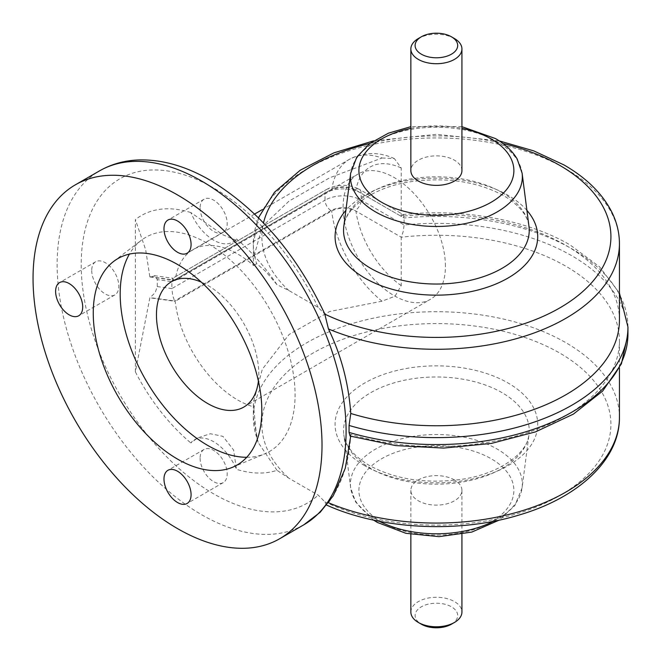 <?xml version="1.0" encoding="UTF-8"?>
<svg xmlns="http://www.w3.org/2000/svg" width="661" height="661" viewBox="0 0 661 661"><rect width="100%" height="100%" fill="white"/><g stroke="black" fill="none" stroke-linecap="round" stroke-linejoin="round"><path stroke-width="0.5" stroke-dasharray="3.31 2.48" d="M155.178 275.91L149.865 276.942L145.684 249.808L135.373 219.609L135.373 371.862L149.865 297.797L155.178 292.691L157.252 286.577L157.252 279.628L155.178 275.91M150.179 276.761L174.521 280.107L172.645 278.306L326.782 189.319A8.51 4.916 -120 0 0 325.022 193.21L171.868 281.636L157.252 279.628M174.521 280.107L331.045 189.74A17.029 9.832 180 0 1 355.122 189.74A8.51 4.916 -60 0 1 359.377 189.319L403.251 214.643L404.102 218.014L404.102 224.963L403.251 231.424L401.235 237.216L401.235 285.585L395.014 296.219L382.017 301.201L329.624 311.505L289.088 334.483L262.334 369.235L253.353 402.409L253.617 406.846A89.392 51.608 -120 0 1 175.173 301.333L149.865 297.797M157.252 286.577L171.868 288.584L172.645 295.087L174.521 300.953L150.179 297.615M331.69 190.112A89.392 51.608 60 0 1 349.553 159.243A89.392 51.608 60 0 1 382.017 157.987L329.624 177.817L289.088 201.051L262.334 226.376L253.353 258.591L253.617 265.548A89.392 51.608 -120 0 0 193.037 249.61A89.392 51.608 -120 0 0 175.173 280.479L331.69 190.112C339.795 186.303 347.876 186.336 355.924 190.203L401.235 216.362L403.251 214.643M454.454 479.952A25.539 14.749 0 0 0 426.618 476.755A25.539 14.749 0 0 0 410.853 490.379A25.539 14.749 0 0 0 418.33 500.807A25.539 14.749 0 0 0 446.167 504.004A25.539 14.749 0 0 0 461.932 490.379A25.539 14.749 0 0 0 454.454 479.952M410.853 612.028A25.539 14.749 180 0 1 426.618 598.412A25.539 14.749 180 0 1 454.454 601.601A25.539 14.749 180 0 1 461.932 612.028M461.932 170.621A25.539 14.749 0 0 0 454.454 160.193A25.539 14.749 0 0 0 426.618 156.996A25.539 14.749 0 0 0 410.853 170.621M451.446 624.199A21.284 12.286 0 0 0 451.446 606.815A21.284 12.286 0 0 0 421.346 606.815A21.284 12.286 0 0 0 421.346 624.199M454.454 38.545A25.539 14.749 0 0 0 418.33 38.545M382.017 157.987L394.377 158.607L401.235 167.993L401.235 216.362A183.039 105.677 180 0 1 565.824 245.347A183.039 105.677 180 0 1 619.44 320.073M350.099 436.07L350.784 434.335A183.039 105.677 0 0 0 619.44 340.927A183.039 105.677 0 0 0 565.824 266.201A183.039 105.677 0 0 0 401.235 237.216L355.924 211.057C347.876 207.182 339.795 207.157 331.69 210.966L175.173 301.333M350.784 434.335C349.33 461.593 341.886 484.397 328.459 502.74L326.187 504.888L324.873 501.856L318.222 495.147L288.898 478.217L276.992 470.318A144.734 83.559 -120 0 1 236.464 469.302L233.597 449.992L222.897 436.343L210.372 433.723L197.656 437.946L190.806 442.928A38.355 22.144 60 0 1 194.458 439.796A38.355 22.144 60 0 1 213.635 441.697A38.355 22.144 60 0 1 236.464 469.302M258.401 381.075A72.363 41.783 -120 0 0 258.798 373.944A72.363 41.783 -120 0 0 201.258 282.098M445.423 266.201A72.363 41.783 -120 0 0 413.836 193.376A72.363 41.783 -120 0 0 358.072 173.983A72.363 41.783 -120 0 0 343.084 207.116A72.363 41.783 -120 0 0 374.671 279.942A72.363 41.783 -120 0 0 430.435 299.326A72.363 41.783 -120 0 0 445.423 266.201M213.668 240.158A38.355 22.144 60 0 1 190.839 212.553L222.939 234.804L236.051 240.207L236.498 238.927A38.355 22.144 60 0 1 232.846 242.058A38.355 22.144 60 0 1 213.668 240.158M91.73 270.514A19.152 11.063 -120 0 0 100.092 289.791A19.152 11.063 -120 0 0 114.849 294.922A19.152 11.063 -120 0 0 118.823 286.155A19.152 11.063 -120 0 0 110.461 266.879A19.152 11.063 -120 0 0 95.696 261.739A19.152 11.063 -120 0 0 91.73 270.514M200.109 458.205A19.152 11.063 -120 0 0 208.471 477.49A19.152 11.063 -120 0 0 223.228 482.621A19.152 11.063 -120 0 0 227.194 473.846A19.152 11.063 -120 0 0 218.832 454.57A19.152 11.063 -120 0 0 204.075 449.439A19.152 11.063 -120 0 0 200.109 458.205M200.109 207.959A19.152 11.063 -120 0 0 208.471 227.235A19.152 11.063 -120 0 0 223.228 232.366A19.152 11.063 -120 0 0 227.194 223.6A19.152 11.063 -120 0 0 218.832 204.323A19.152 11.063 -120 0 0 204.075 199.192A19.152 11.063 -120 0 0 200.109 207.959M246.727 457.296A123.665 71.396 -120 0 0 264.697 453.859A123.665 71.396 -120 0 0 295.079 394.89A123.665 71.396 -120 0 0 238.067 267.317A123.665 71.396 -120 0 0 141.371 240.257A123.665 71.396 -120 0 0 129.416 254.097M236.498 238.927A144.734 83.559 -120 0 1 276.992 284.684L288.898 290.526L318.222 307.456L324.873 314.165M190.839 212.553A144.734 83.559 -120 0 0 135.373 219.609M135.373 371.862A144.734 83.559 -120 0 0 190.806 442.928M276.992 470.318L258.087 442.333L256.683 437.475L253.617 406.846M401.235 285.585A72.363 41.783 -120 0 1 355.924 211.057L355.122 210.586A17.029 9.832 0 0 0 331.045 210.586A8.51 4.916 60 0 1 326.782 206.1A8.51 4.916 60 0 1 325.022 200.167L171.868 288.584L171.868 281.636L172.645 278.306L326.782 189.319A8.51 4.916 -120 0 1 331.045 189.74M276.992 284.684L265.656 271.382L256.683 263.689L253.617 265.548M149.865 276.942L175.173 280.479M326.782 189.319C337.647 183.965 348.512 183.965 359.377 189.319L359.377 189.319A8.51 4.916 -60 0 1 361.146 193.21L361.146 200.167A8.51 4.916 -60 0 1 359.377 206.1A8.51 4.916 -60 0 1 355.122 210.586M627.95 327.021A191.558 110.594 0 0 0 571.848 248.825A191.558 110.594 0 0 0 404.102 218.014L361.146 193.21A25.539 14.749 0 0 0 343.084 188.889A25.539 14.749 0 0 0 325.022 193.21L325.022 200.167A25.539 14.749 180 0 1 343.084 195.846A25.539 14.749 180 0 1 361.146 200.167L404.102 224.963A191.558 110.594 180 0 1 571.848 255.774A191.558 110.594 180 0 1 627.95 333.979M331.045 210.586L174.521 300.953M355.122 189.74L355.924 190.203A72.363 41.783 -120 0 1 401.235 167.993M619.44 243.612A183.039 105.677 0 0 0 565.824 168.877A183.039 105.677 0 0 0 366.343 145.974A183.039 105.677 0 0 0 253.353 243.612A183.039 105.677 0 0 0 256.683 263.689M256.683 437.475A183.039 105.677 180 0 1 253.353 417.388A183.039 105.677 180 0 1 366.343 319.759A183.039 105.677 180 0 1 565.824 342.662A183.039 105.677 180 0 1 619.44 417.388M324.873 501.856A174.529 100.761 0 0 0 565.362 492.23A174.529 100.761 0 0 0 559.801 353.09A174.529 100.761 0 0 0 327.369 345.662A174.529 100.761 0 0 0 288.898 478.217M502.046 192.525A92.846 53.607 180 0 1 528.982 226.45C527.759 215.511 519.356 205.265 503.781 195.714C477.506 181.519 446.472 176.859 410.671 181.742C372.457 187.319 344.935 208.463 343.803 226.45A92.846 53.607 180 0 1 404.078 180.18A92.846 53.607 180 0 1 502.046 192.525M522.107 173.157A85.947 49.625 0 0 0 497.171 141.751A85.947 49.625 0 0 0 406.474 130.324A85.947 49.625 0 0 0 350.677 173.157M526.908 210.38A101.315 58.49 0 0 0 508.036 195.292A101.315 58.49 0 0 0 345.877 210.38M502.046 392.667A92.846 53.607 0 0 0 397.699 381.843A92.846 53.607 0 0 0 343.803 434.55A92.846 53.607 0 0 0 370.738 468.475A92.846 53.607 0 0 0 468.707 480.82A92.846 53.607 0 0 0 528.982 434.55A92.846 53.607 0 0 0 502.046 392.667M379.422 521.314A85.947 49.625 180 0 1 375.613 519.249A85.947 49.625 180 0 1 350.677 487.843A85.947 49.625 180 0 1 400.574 439.053A85.947 49.625 180 0 1 497.171 449.067A85.947 49.625 180 0 1 522.107 487.843A85.947 49.625 180 0 1 493.37 521.314M381.604 522.016A77.486 44.733 0 0 0 491.181 522.016A77.486 44.733 0 0 0 491.181 458.751A77.486 44.733 0 0 0 381.604 458.751A77.486 44.733 0 0 0 381.604 522.016M364.756 465.708A101.315 58.49 180 0 1 364.756 382.983A101.315 58.49 180 0 1 508.036 382.983A101.315 58.49 180 0 1 508.036 465.708A101.315 58.49 180 0 1 364.756 465.708M303.771 524.834A204.323 117.972 60 0 1 201.613 514.712A204.323 117.972 60 0 1 57.127 264.466A204.323 117.972 60 0 1 99.447 170.926M318.222 307.456A187.303 108.14 -120 0 0 213.652 187.997A187.303 108.14 -120 0 0 81.212 264.466A187.303 108.14 -120 0 0 213.652 493.858A187.303 108.14 -120 0 0 318.222 495.147M410.853 128.383A77.486 44.733 180 0 1 461.932 128.383M288.898 290.526A174.529 100.761 180 0 1 263.491 222.922M369.838 143.503A174.529 100.761 180 0 1 502.947 143.503M382.017 301.201A89.392 51.608 60 0 1 331.69 210.966M154.335 275.687L172.959 278.248M410.853 490.379L410.853 534.336M619.44 367.946L619.44 340.927M402.896 214.569C462.609 208.108 526.809 219.626 570.079 244.925L599.593 266.846L619.44 293.054M326.666 505.103L326.187 504.888M373.581 520.116L355.618 502.013L350.677 487.843L343.803 434.55C345.034 445.489 353.437 455.735 369.012 465.286C395.278 479.481 426.312 484.141 462.122 479.258C500.336 473.681 527.858 452.537 528.982 434.55L522.107 487.843L514.828 505.607L499.204 520.116M171.447 281.735L358.072 173.983M114.849 294.922L78.733 315.776M223.228 482.621L187.113 503.475M223.228 232.366L187.113 253.221M113.675 261.401L141.371 240.257M350.784 434.897L350.702 436.252M232.532 467.277L264.697 453.859M204.075 199.192L167.952 220.047M204.075 449.439L167.952 470.293M95.696 261.739L59.573 282.594M197.656 437.946L194.458 439.796M236.051 240.207L232.846 242.058M243.818 407.077L430.435 299.326M461.932 126.664L410.853 126.664M258.087 442.341L253.353 417.388L253.353 402.409M499.204 140.884L436.392 134.332L373.581 140.876M258.434 217.775L253.353 243.612L253.353 258.591M461.932 490.379L461.932 534.336M394.377 158.607C379.29 151.7 364.351 151.906 349.553 159.243L262.235 209.653M254.617 214.057L193.037 249.61"/><path stroke-width="0.99" d="M461.932 534.336L461.932 612.028A25.539 14.749 180 0 1 454.454 622.455A25.539 14.749 180 0 1 418.33 622.455L418.33 622.455A25.539 14.749 180 0 1 410.853 612.028L410.853 534.336M421.346 36.801L418.33 38.545A25.539 14.749 0 0 0 410.853 48.972L410.853 170.621A25.539 14.749 0 0 0 418.33 181.048A25.539 14.749 0 0 0 446.167 184.245A25.539 14.749 0 0 0 461.932 170.621L461.932 48.972A25.539 14.749 0 0 0 454.454 38.545L451.446 36.801A21.284 12.286 180 0 1 451.446 54.185A21.284 12.286 180 0 1 421.346 54.185A21.284 12.286 180 0 1 421.346 36.801A21.284 12.286 180 0 1 451.446 36.801L454.454 38.545M410.853 48.972A25.539 14.749 0 0 0 418.33 59.399A25.539 14.749 0 0 0 446.167 62.588A25.539 14.749 0 0 0 461.932 48.972M421.346 624.199L418.33 622.455L421.346 624.199A21.284 12.286 0 0 0 451.446 624.199L454.454 622.455M349.058 425.461L349.058 432.41L350.099 436.07L395.609 445.58L443.713 448.084L491.346 443.432L535.493 431.889L573.384 414.117L602.675 391.056L621.423 363.806L627.95 333.979A191.558 110.594 180 0 1 349.066 432.41M350.702 436.252L345.265 468.318L333.251 495.791L320.155 512.308L303.771 524.834A204.323 117.972 60 0 0 346.091 431.294A204.323 117.972 60 0 0 201.613 181.048A204.323 117.972 60 0 0 99.447 170.926C111.395 164.102 124.524 160.441 138.851 159.937C162.11 159.375 185.865 166.134 210.124 180.205C258.253 209.43 296.45 253.973 324.725 313.81L328.459 328.955C341.167 355.188 348.603 383.363 350.784 413.48L349.066 425.453A191.558 110.594 0 0 0 627.95 327.021L627.95 333.979M328.459 328.955A183.039 105.677 0 0 0 519.298 337.829A183.039 105.677 0 0 0 619.44 243.612L619.44 320.073A183.039 105.677 180 0 1 350.784 413.48M201.258 282.098A72.363 41.783 -120 0 0 171.447 281.735A72.363 41.783 -120 0 0 156.459 314.859A72.363 41.783 -120 0 0 188.046 387.685A72.363 41.783 -120 0 0 243.818 407.077A72.363 41.783 -120 0 0 258.401 381.075M82.699 307.01A19.152 11.063 60 0 1 78.733 315.776A19.152 11.063 60 0 1 63.968 310.645A19.152 11.063 60 0 1 55.607 291.369A19.152 11.063 60 0 1 59.573 282.594A19.152 11.063 60 0 1 74.338 287.725A19.152 11.063 60 0 1 82.699 307.01M191.079 494.701A19.152 11.063 60 0 1 187.113 503.475A19.152 11.063 60 0 1 172.347 498.336A19.152 11.063 60 0 1 163.986 479.06A19.152 11.063 60 0 1 167.952 470.293A19.152 11.063 60 0 1 182.717 475.424A19.152 11.063 60 0 1 191.079 494.701M191.079 244.454A19.152 11.063 60 0 1 187.113 253.221A19.152 11.063 60 0 1 172.347 248.09A19.152 11.063 60 0 1 163.986 228.813A19.152 11.063 60 0 1 167.952 220.047A19.152 11.063 60 0 1 182.717 225.178A19.152 11.063 60 0 1 191.079 244.454M93.251 313.124A119.195 68.818 60 0 1 113.675 261.401A119.195 68.818 60 0 1 206.868 287.485A119.195 68.818 60 0 1 261.814 410.44A119.195 68.818 60 0 1 232.532 467.277A119.195 68.818 60 0 1 142.404 429.964A119.195 68.818 60 0 1 93.251 313.124M129.416 254.097A123.665 71.396 -120 0 0 120.186 293.914A123.665 71.396 -120 0 0 246.727 457.296M33.05 278.364A204.323 117.972 -120 0 0 122.244 483.992A204.323 117.972 -120 0 0 279.694 538.732A204.323 117.972 -120 0 0 322.014 445.2A204.323 117.972 -120 0 0 232.821 239.571A204.323 117.972 -120 0 0 75.371 184.824A204.323 117.972 -120 0 0 33.05 278.364M619.44 367.946L619.44 417.388A183.039 105.677 180 0 1 519.323 511.606A183.039 105.677 180 0 1 328.492 502.757M502.947 143.503A174.529 100.761 180 0 1 559.801 165.407A174.529 100.761 180 0 1 565.362 304.547A174.529 100.761 180 0 1 324.873 314.165M528.982 226.45A92.846 53.607 180 0 1 475.094 279.157A92.846 53.607 180 0 1 370.738 268.333A92.846 53.607 180 0 1 343.803 226.45L350.677 173.157A85.947 49.625 0 0 0 375.613 211.933A85.947 49.625 0 0 0 472.218 221.947A85.947 49.625 0 0 0 522.107 173.157L528.982 226.45M461.932 128.383A77.486 44.733 180 0 1 491.181 138.984A77.486 44.733 180 0 1 491.181 202.249A77.486 44.733 180 0 1 381.604 202.249A77.486 44.733 180 0 1 410.853 128.383M345.877 210.38A101.315 58.49 0 0 0 364.756 278.017A101.315 58.49 0 0 0 495.725 284.073A101.315 58.49 0 0 0 526.908 210.38M493.37 521.314A85.947 49.625 180 0 1 379.422 521.314M263.491 222.922A174.529 100.761 180 0 1 369.838 143.503M619.44 293.054L627.95 327.021M499.204 140.884L533.766 150.882L564.064 164.986C586.043 177.685 601.774 193.02 611.26 211.008C616.672 221.526 619.398 232.391 619.44 243.612M619.44 417.388C619.787 459.387 578.995 497.237 520.157 514.704C459.329 533.65 380.695 529.734 326.187 504.888M461.932 126.664L495.436 138.562C505.103 144.115 512.349 150.923 517.166 158.987L522.107 173.157M373.581 520.116L377.348 522.438L405.879 533.303L439.044 536.658L471.797 532.072L499.204 520.116M303.771 524.834L279.694 538.732M99.447 170.926L75.371 184.824M410.853 126.664L388.387 133.183L369.871 143.478L356.816 157.054L350.677 173.157M373.581 140.876L333.896 152.856L300.226 170.232L274.53 192.202L258.434 217.775M262.235 209.653L254.617 214.057"/></g></svg>
